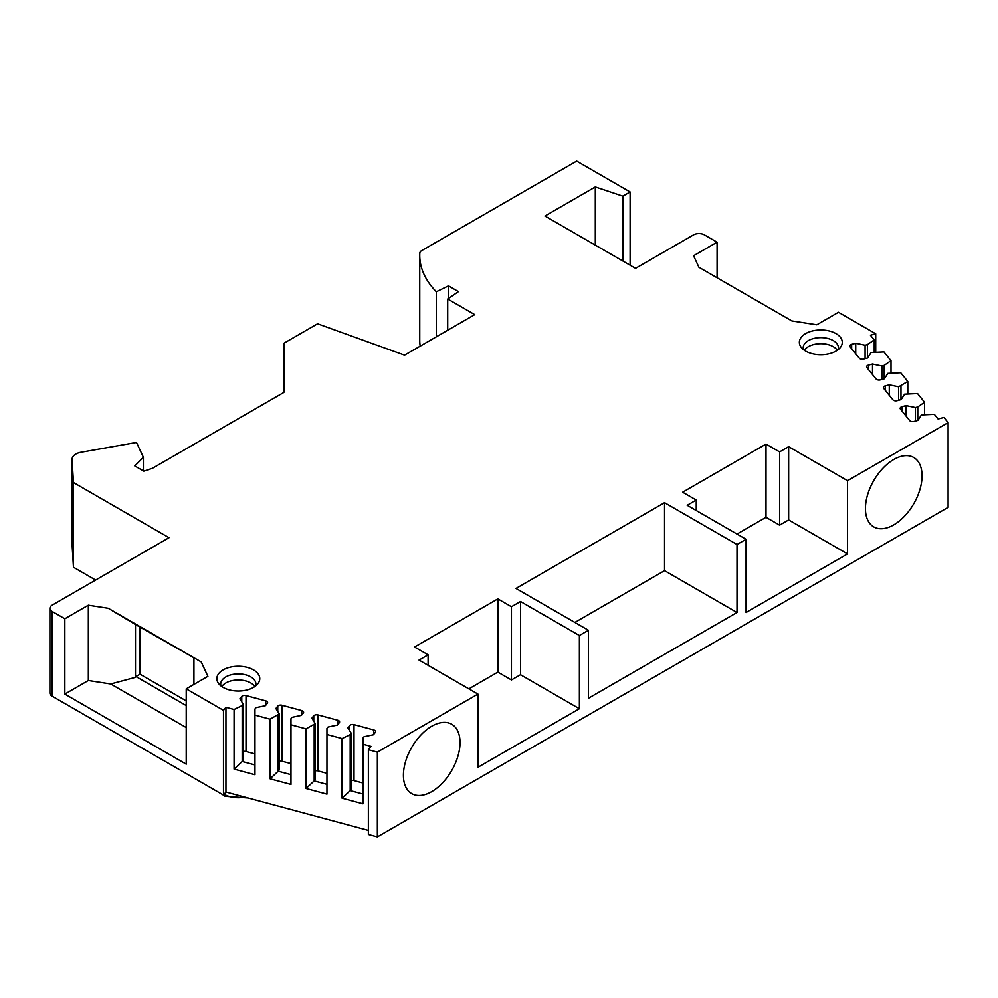 <?xml version="1.0" encoding="UTF-8"?>
<svg xmlns="http://www.w3.org/2000/svg" width="998" height="998" viewBox="0 0 998 998"><rect width="100%" height="100%" fill="white"/><g stroke="black" fill="none" stroke-linecap="round" stroke-linejoin="round"><path stroke-width="1.5" d="M875.72 351.97L875.72 333.781L838.47 312.274L816.801 324.787L791.863 320.932L698.912 267.277L693.573 255.762L717.088 242.19L704.401 234.867A7.685 4.441 0 0 0 693.535 234.867L635.551 268.35L544.958 216.042L595.307 186.975L595.307 245.109M875.72 333.781L870.431 335.216L874.223 339.906L867.399 344.597L865.079 345.221L855.723 343.25L851.656 344.347A3.206 1.846 0 0 0 849.809 346.019A3.206 1.846 0 0 0 850.109 346.805L859.303 358.195A3.206 1.846 0 0 0 863.569 359.093L867.624 357.995L871.042 352.593L883.966 351.97L891.002 360.69L884.191 365.38L881.87 366.004L872.501 364.033L868.435 365.131A3.206 1.846 0 0 0 866.588 366.802A3.206 1.846 0 0 0 866.888 367.588L876.094 378.978A3.206 1.846 0 0 0 880.348 379.876L884.415 378.778L887.821 373.377L900.745 372.753L907.793 381.473L898.649 386.787L889.28 384.816L885.226 385.902A3.206 1.846 0 0 0 883.367 387.586A3.206 1.846 0 0 0 883.679 388.359L892.873 399.761A3.206 1.846 0 0 0 897.14 400.66L901.194 399.562L904.612 394.16L917.536 393.536L924.572 402.244L917.761 406.935L915.44 407.558L906.072 405.6L902.005 406.685A3.206 1.846 0 0 0 900.159 408.369A3.206 1.846 0 0 0 900.458 409.143L909.665 420.545A3.206 1.846 0 0 0 913.919 421.443L917.985 420.345L921.391 414.931L934.315 414.307L938.108 419.01L943.908 417.438L948.1 422.628L847.539 480.687L788.645 446.692L779.588 451.919L766.002 444.085L682.657 492.201L696.242 500.048L687.185 505.275L746.067 539.269L737.011 544.496L664.543 502.655L515.978 588.433L588.446 630.274L588.446 698.263L737.011 612.498L664.543 570.656L574.86 622.428M377.356 752.143L368.374 749.723L368.374 834.453L377.356 836.873L377.356 752.143L477.93 694.084L419.048 660.09L428.105 654.85L414.507 647.016L497.852 598.887L511.438 606.734L520.507 601.507L579.389 635.501L588.446 630.274M368.374 749.723L371.081 746.379L362.948 744.184L362.948 738.058L364.033 736.724L373.402 734.753L375.298 732.407A3.206 1.846 0 0 0 375.597 731.621A3.206 1.846 0 0 0 373.751 729.95L354.003 724.635A3.206 1.846 0 0 0 349.749 725.534L347.853 727.879L351.259 733.28L350.186 734.628L342.065 738.557L326.957 734.491L326.957 728.378L328.043 727.031L337.399 725.059L339.295 722.714A3.206 1.846 0 0 0 339.594 721.941A3.206 1.846 0 0 0 337.748 720.257L318.013 714.942A3.206 1.846 0 0 0 313.759 715.84L311.863 718.186L315.268 723.6L306.062 728.864L290.967 724.798L290.967 718.685L292.052 717.337L301.408 715.379L303.305 713.034A3.206 1.846 0 0 0 303.604 712.248A3.206 1.846 0 0 0 301.758 710.576L282.022 705.262A3.206 1.846 0 0 0 277.756 706.147L275.872 708.493L279.278 713.907L270.071 719.184L254.964 715.117L254.964 708.992L256.049 707.657L265.418 705.686L267.314 703.341A3.206 1.846 0 0 0 267.614 702.555A3.206 1.846 0 0 0 265.767 700.883L246.019 695.569A3.206 1.846 0 0 0 241.766 696.467L239.869 698.812L243.275 704.214L242.202 705.549L234.081 709.491L225.947 707.295L223.477 710.351L186.227 688.857L207.896 676.332L201.222 661.948L108.271 608.281L88.335 605.2L64.833 618.772L52.145 611.45L52.145 696.18A7.685 4.441 180 0 1 49.9 693.036L49.9 608.306A7.685 4.441 0 0 0 52.145 611.45M72.056 543.798A12.812 7.398 0 0 0 72.056 544.047A12.812 7.398 0 0 0 72.056 544.309L73.453 567.251L73.453 482.521L169.011 537.697L52.145 605.162A7.685 4.441 0 0 0 49.9 608.306M73.453 482.521L72.056 459.579L72.056 544.309M630.112 265.206L630.112 191.99L576.669 161.127L421.68 250.61A6.4 3.693 0 0 0 419.809 253.105A128.118 73.964 0 0 0 419.746 255.376A128.118 73.964 0 0 0 436.313 291.765L448.489 285.865L458.444 291.616L447.703 299.013L474.749 314.632L404.552 355.163L317.576 323.789L283.881 343.237L283.881 392.401L152.407 468.311L143.824 471.168L134.767 465.941L143.388 457.321L136.489 442.463L81.112 452.256A12.812 7.398 0 0 0 72.056 459.317A12.812 7.398 0 0 0 72.056 459.579M630.112 191.99L622.864 196.169L595.307 186.975M253.492 669.895A21.457 12.388 0 0 0 226.147 668.448A21.457 12.388 0 0 0 218.724 683.705A21.457 12.388 0 0 0 223.14 687.41A21.457 12.388 0 0 0 257.908 683.705A21.457 12.388 0 0 0 253.492 669.895M805.635 351.109A21.457 12.388 180 0 1 801.219 347.404A21.457 12.388 180 0 1 808.642 332.147A21.457 12.388 180 0 1 835.987 333.594A21.457 12.388 180 0 1 840.403 347.404A21.457 12.388 180 0 1 805.635 351.109M255.625 685.975A17.615 10.167 180 0 0 255.925 684.092A17.615 10.167 180 0 0 250.772 676.894A17.615 10.167 0 0 0 231.573 674.698A17.615 10.167 0 0 0 220.695 684.092A17.615 10.167 0 0 0 221.007 685.975M221.83 686.587A17.615 10.167 0 0 1 250.772 682.969A17.615 10.167 180 0 1 254.802 686.587M803.502 349.674A17.615 10.167 180 0 1 803.19 347.791A17.615 10.167 180 0 1 814.069 338.397A17.615 10.167 180 0 1 833.268 340.592A17.615 10.167 0 0 1 838.42 347.791A17.615 10.167 0 0 1 838.12 349.674M837.297 350.286A17.615 10.167 0 0 0 833.268 346.668A17.615 10.167 180 0 0 804.313 350.286M622.864 196.169L622.864 261.027M717.088 242.19L717.088 277.756M419.746 255.376L419.746 340.106A128.118 73.964 0 0 0 420.17 346.144M436.313 291.765L436.313 336.825M448.489 285.865L448.489 298.477M447.703 299.013L447.703 330.251M143.388 457.321L143.388 470.919M73.453 567.251L95.633 580.063M52.145 696.18L223.477 795.082L223.477 710.351M368.374 830.373L225.947 792.025L223.477 795.082M377.356 836.873L948.1 507.358L948.1 422.628M186.227 688.857L186.227 764.169L64.833 694.084L64.833 618.772M108.271 608.281L135.491 624.523L135.491 677.343L110.741 683.979L88.335 680.511L88.335 605.2M88.335 680.511L64.833 694.084M135.491 624.523L201.222 661.948M193.924 658.256L193.924 684.403M186.227 727.554L110.741 683.979M186.227 705.586L135.953 676.557L135.491 677.343M186.227 700.883L140.019 674.211L135.953 676.557M140.019 627.131L140.019 674.211M225.947 707.295L225.947 792.025M254.964 715.117L254.964 774.735L234.081 769.109L234.081 709.491M270.071 719.184L270.071 778.802L290.967 784.428L290.967 724.798M306.062 728.864L306.062 788.495L326.957 794.121L326.957 734.491M342.065 738.557L342.065 798.175L362.948 803.802L362.948 744.184M254.964 764.955L242.202 761.511L234.081 769.109M243.275 704.214L243.275 760.177L242.202 761.511L242.202 705.549M254.964 753.939L246.019 751.531A3.206 1.846 0 0 0 243.275 751.544M278.192 715.242L278.192 771.205L270.071 778.802M290.967 774.648L278.192 771.205L279.278 769.87L279.278 713.907M290.967 763.632L282.022 761.225A3.206 1.846 0 0 0 279.278 761.225M314.183 724.935L314.183 780.898L306.062 788.495M326.957 784.341L314.183 780.898L315.268 779.563L315.268 723.6M326.957 773.325L318.013 770.905A3.206 1.846 0 0 0 315.268 770.918M350.186 734.628L350.186 790.591L342.065 798.175M362.948 794.021L350.186 790.591L351.259 789.243L351.259 733.28M362.948 783.006L354.003 780.598A3.206 1.846 0 0 0 351.259 780.611M847.539 480.687L847.539 553.915L746.067 612.498L746.067 539.269M579.389 635.501L579.389 708.73L477.93 767.3L477.93 694.084M737.011 544.496L737.011 612.498M403.417 775.284A40.032 23.116 120 0 0 411.712 793.61A40.032 23.116 120 0 0 442.563 782.881A40.032 23.116 120 0 0 460.028 742.587A40.032 23.116 120 0 0 451.745 724.261A40.032 23.116 120 0 0 420.894 734.99A40.032 23.116 120 0 0 403.417 775.284M865.428 508.543A40.032 23.116 120 0 0 873.712 526.869A40.032 23.116 120 0 0 904.562 516.141A40.032 23.116 120 0 0 922.04 475.859A40.032 23.116 120 0 0 913.756 457.521A40.032 23.116 120 0 0 882.906 468.249A40.032 23.116 120 0 0 865.428 508.543M847.539 553.915L788.645 519.921L779.588 525.148L766.002 517.301L737.011 534.042M579.389 708.73L520.507 674.735L511.438 679.962L497.852 672.116L468.873 688.857M696.242 500.048L696.242 510.502M766.002 444.085L766.002 517.301M779.588 451.919L779.588 525.148M788.645 446.692L788.645 519.921M428.105 654.85L428.105 665.317M497.852 598.887L497.852 672.116M511.438 606.734L511.438 679.962M520.507 601.507L520.507 674.735M924.572 402.244L924.572 414.307M907.793 381.473L907.793 393.536M891.002 360.69L891.002 372.753M874.223 339.906L874.223 351.97M906.072 405.6L906.072 416.091M915.44 407.558L915.44 421.031M917.761 406.935L917.761 420.408M889.28 384.816L889.28 395.32M898.649 386.787L898.649 400.248M900.969 386.151L900.969 399.624M872.501 364.033L872.501 374.537M881.87 366.004L881.87 379.465M884.191 365.38L884.191 378.841M855.723 343.25L855.723 353.754M865.079 345.221L865.079 358.681M867.399 344.597L867.399 358.057M664.543 502.655L664.543 570.656M244.797 797.103A19.91 11.502 180 0 1 224.238 794.358A19.91 11.502 0 0 1 224.113 794.296M241.766 696.467L241.766 701.819M246.019 695.569L246.019 751.531M265.767 700.883L265.767 705.262M277.756 706.147L277.756 711.499M282.022 705.262L282.022 761.225M301.758 710.576L301.758 714.942M313.759 715.84L313.759 721.192M318.013 714.942L318.013 770.905M337.748 720.257L337.748 724.635M349.749 725.534L349.749 730.885M354.003 724.635L354.003 780.598M373.751 729.95L373.751 734.328M902.005 406.685L902.005 411.064M885.226 385.902L885.226 390.28M868.435 365.131L868.435 369.497M851.656 344.347L851.656 348.726M72.056 544.047L72.056 459.317M247.941 797.951L225.024 796.292L222.529 794.545"/></g></svg>
